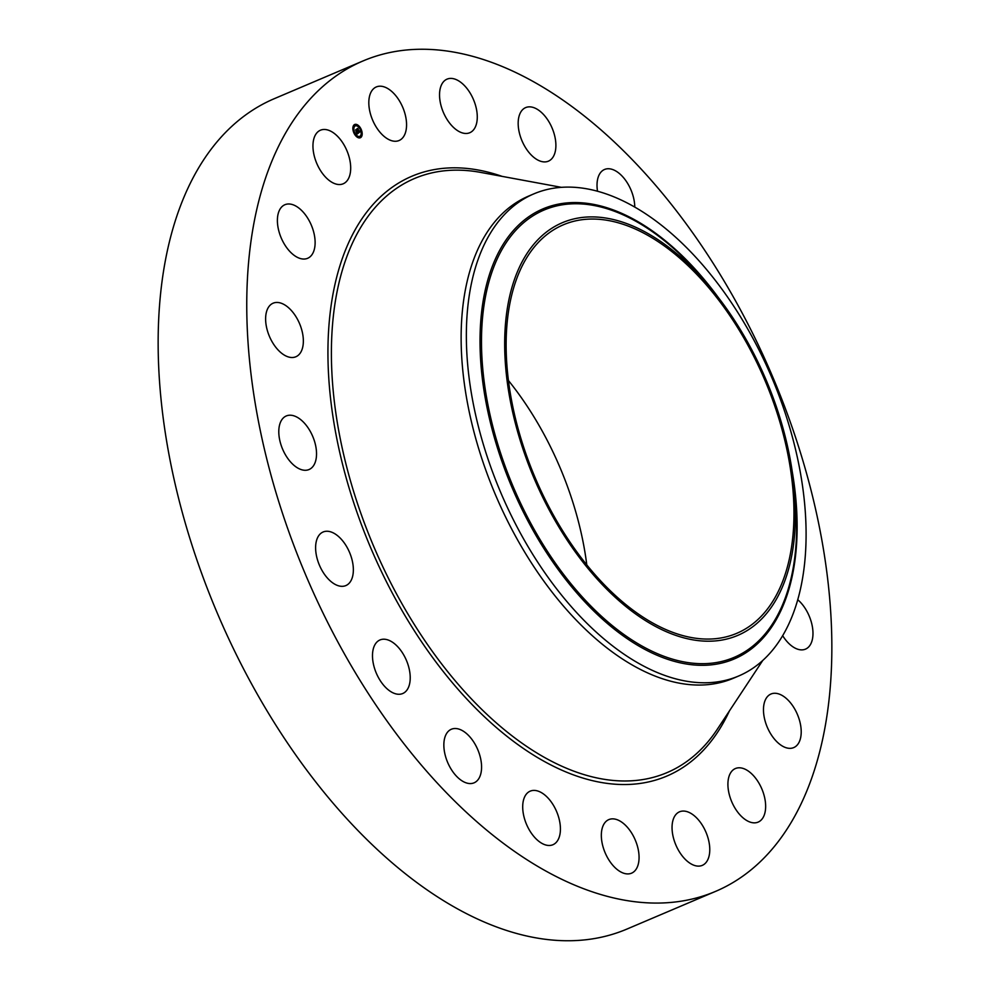 <?xml version="1.0" encoding="UTF-8"?>
<svg xmlns="http://www.w3.org/2000/svg" width="990" height="990" viewBox="0 0 990 990"><rect width="100%" height="100%" fill="white"/><g stroke="black" fill="none" stroke-linecap="round" stroke-linejoin="round"><path stroke-width="1.49" d="M390.27 140.221A29.106 16.36 -113 0 1 370.248 113.169A29.106 16.36 -113 0 1 376.299 86.947A29.106 16.36 -113 0 1 385.11 87.231A29.106 16.36 -113 0 1 405.133 114.296A29.106 16.36 -113 0 1 399.081 140.518A29.106 16.36 -113 0 1 390.27 140.221M715.82 891.272L627.227 928.942A451.081 253.551 -113 0 1 160.875 397.596A451.081 253.551 -113 0 1 274.18 98.728L362.773 61.058A451.081 253.551 -113 0 1 829.125 592.404A451.081 253.551 -113 0 1 715.82 891.272A451.081 253.551 -113 0 1 249.48 359.914A451.081 253.551 -113 0 1 362.773 61.058M738.726 675.972L733.491 678.199A261.917 147.225 -113 0 1 462.714 369.666A261.917 147.225 -113 0 1 528.499 196.144L533.734 193.916A261.917 147.225 -113 0 1 707.602 270.765A261.917 147.225 -113 0 1 804.511 502.437A261.917 147.225 -113 0 1 738.726 675.972A261.917 147.225 -113 0 1 564.857 599.123A261.917 147.225 -113 0 1 467.936 367.451A261.917 147.225 -113 0 1 533.734 193.916M588.963 569.596A224.198 126.015 -113 0 1 518.092 270.171A224.198 126.015 -113 0 1 711.142 288.536A224.198 126.015 -113 0 1 712.02 289.6A224.198 126.015 -113 0 1 793.497 481.19A224.198 126.015 -113 0 1 738.169 635.221A224.198 126.015 -113 0 1 588.963 569.596M792.631 486.251A221.909 124.728 -113 0 1 736.894 633.266A221.909 124.728 -113 0 1 507.474 371.881A221.909 124.728 -113 0 1 563.211 224.854A221.909 124.728 -113 0 1 792.631 486.251M508.439 380.531A221.909 124.728 -113 0 1 586.773 564.733M623.514 823.507A29.106 16.36 -113 0 1 638.55 851.252A29.106 16.36 -113 0 1 631.583 873.168A29.106 16.36 -113 0 1 616.869 869.27A29.106 16.36 -113 0 1 601.846 841.525A29.106 16.36 -113 0 1 608.813 819.609A29.106 16.36 -113 0 1 623.514 823.507M528.128 151.408A29.106 16.36 -113 0 1 525.653 107.601A29.106 16.36 -113 0 1 545.936 117.352A29.106 16.36 -113 0 1 548.423 161.16A29.106 16.36 -113 0 1 528.128 151.408M550.465 800.91A29.106 16.36 -113 0 1 552.952 844.718A29.106 16.36 -113 0 1 532.657 834.966A29.106 16.36 -113 0 1 530.182 791.159A29.106 16.36 -113 0 1 550.465 800.91M597.514 191.268A29.106 16.36 -113 0 1 604.494 169.5A29.106 16.36 -113 0 1 629.504 186.776A29.106 16.36 -113 0 1 634.763 207.12M476.326 746.534A29.106 16.36 -113 0 1 474.099 782.818A29.106 16.36 -113 0 1 449.101 765.542A29.106 16.36 -113 0 1 451.329 729.259A29.106 16.36 -113 0 1 476.326 746.534M408.338 665.688A29.106 16.36 -113 0 1 402.744 693.52A29.106 16.36 -113 0 1 374.368 667.792A29.106 16.36 -113 0 1 379.974 639.961A29.106 16.36 -113 0 1 408.338 665.688M353.183 566.292A29.106 16.36 -113 0 1 345.869 585.573A29.106 16.36 -113 0 1 315.785 551.294A29.106 16.36 -113 0 1 323.099 532.001A29.106 16.36 -113 0 1 353.183 566.292M316.243 458.073A29.106 16.36 -113 0 1 309.041 469.532A29.106 16.36 -113 0 1 287.793 458.469A29.106 16.36 -113 0 1 279.081 427.433A29.106 16.36 -113 0 1 286.271 415.961A29.106 16.36 -113 0 1 307.519 427.024A29.106 16.36 -113 0 1 316.243 458.073M797.779 599.754A29.106 16.36 -113 0 1 810.76 643.983A29.106 16.36 -113 0 1 805.501 649.131A29.106 16.36 -113 0 1 782.682 635.716M301.133 351.611A29.106 16.36 -113 0 1 295.874 356.759A29.106 16.36 -113 0 1 272.225 341.971A29.106 16.36 -113 0 1 267.844 308.336A29.106 16.36 -113 0 1 273.104 303.2A29.106 16.36 -113 0 1 296.752 317.988A29.106 16.36 -113 0 1 301.133 351.611M769.267 694.968A29.106 16.36 -113 0 1 770.95 694.027A29.106 16.36 -113 0 1 796.702 712.837A29.106 16.36 -113 0 1 795.428 746.646A29.106 16.36 -113 0 1 793.732 747.586A29.106 16.36 -113 0 1 767.98 728.776A29.106 16.36 -113 0 1 769.267 694.968M309.338 257.363A29.106 16.36 -113 0 1 307.642 258.291A29.106 16.36 -113 0 1 281.903 239.481A29.106 16.36 -113 0 1 283.177 205.672A29.106 16.36 -113 0 1 284.873 204.732A29.106 16.36 -113 0 1 310.613 223.554A29.106 16.36 -113 0 1 309.338 257.363M738.552 767.807A29.106 16.36 -113 0 1 762.882 791.579A29.106 16.36 -113 0 1 758.167 822.096A29.106 16.36 -113 0 1 755.011 822.838A29.106 16.36 -113 0 1 730.682 799.066A29.106 16.36 -113 0 1 735.397 768.537A29.106 16.36 -113 0 1 738.552 767.807M340.053 184.524A29.106 16.36 -113 0 1 315.723 160.751A29.106 16.36 -113 0 1 320.426 130.222A29.106 16.36 -113 0 1 323.582 129.492A29.106 16.36 -113 0 1 347.923 153.252A29.106 16.36 -113 0 1 343.208 183.781A29.106 16.36 -113 0 1 340.053 184.524M688.322 812.097A29.106 16.36 -113 0 1 708.345 839.161A29.106 16.36 -113 0 1 702.294 865.371A29.106 16.36 -113 0 1 693.495 865.087A29.106 16.36 -113 0 1 673.472 838.023A29.106 16.36 -113 0 1 679.524 811.812A29.106 16.36 -113 0 1 688.322 812.097M455.078 128.811A29.106 16.36 -113 0 1 440.055 101.067A29.106 16.36 -113 0 1 447.022 79.151A29.106 16.36 -113 0 1 461.724 83.061A29.106 16.36 -113 0 1 476.759 110.806A29.106 16.36 -113 0 1 469.792 132.722A29.106 16.36 -113 0 1 455.078 128.811M354.247 133.65A7.202 4.047 -113 0 1 354.705 124.492A7.202 4.047 -113 0 1 360.793 128.589A7.202 4.047 -113 0 1 360.335 137.746A7.202 4.047 -113 0 1 354.247 133.65M354.94 133.118A5.68 3.193 -113 0 1 355.299 125.891A5.68 3.193 -113 0 1 360.1 129.121A5.68 3.193 -113 0 1 359.741 136.335A5.68 3.193 -113 0 1 354.94 133.118M358.504 132.969L358.281 132.017L359.098 132.215L357.204 129.034L357.86 128.527L359.382 131.967L359.556 130.965L360.212 131.658L358.504 132.969M358.331 132.846L358.17 131.93L358.331 132.846M358.529 132.19L356.907 128.935L357.637 128.378L357.031 128.96L358.962 132.103L358.355 132.276M356.895 134.269L356.697 133.254L357.786 133.254L357.105 131.967L357.613 133.167L356.87 133.353L357.539 133.13L356.165 131.707L356.982 131.732L355.868 130.123L356.573 129.579L358.38 133.118L356.895 134.269M356.697 134.058L356.561 133.155L356.746 134.096M355.992 131.658L356.685 132.87L355.992 131.658M356.734 131.596L355.546 129.999L356.363 129.356L355.657 130.012L356.734 131.596M357.996 132.907L356.883 134.157M359.704 131.62L358.491 132.907M357.91 129.925L359.271 131.757M360.162 137.808A7.202 4.047 67 0 0 361.857 133.922L361.647 133.86M361.833 133.254A7.202 4.047 67 0 0 360.694 129.183M360.162 128.65L360.273 128.453A7.202 4.047 67 0 0 357.662 125.322M357.204 125.322L357.316 125.111A7.202 4.047 67 0 0 354.531 124.567M355.138 125.978A5.68 3.193 67 0 0 354.964 126.039A5.68 3.193 67 0 0 353.529 128.552M352.873 129.121L353.517 129.121A5.68 3.193 67 0 0 354.457 132.969M354.853 133.687A5.68 3.193 67 0 0 357.427 136.311M357.637 136.41A5.68 3.193 67 0 0 359.407 136.484A5.68 3.193 67 0 0 359.568 136.41M356.982 125.26L357.068 125.978M762.696 660.553L717.366 729.16A322.789 181.43 -113 0 1 496.126 722.712A322.789 181.43 -113 0 1 333.345 392.362A322.789 181.43 -113 0 1 480.608 172.396L561.466 187.345M729.42 710.919A325.896 183.175 -113 0 1 506.138 735.657A325.896 183.175 -113 0 1 329.905 392.176A325.896 183.175 -113 0 1 502.116 176.369M792.235 471.574A244.505 137.424 -113 0 1 739.926 656.259A244.505 137.424 -113 0 1 571.935 587.206A244.505 137.424 67 0 1 494.654 260.667A244.505 137.424 67 0 1 705.189 280.69A244.505 137.424 -113 0 1 718.072 297.173M793.497 481.19L794.549 490.223A243.008 136.583 -113 0 1 734.58 657.187A243.008 136.583 -113 0 1 572.851 586.068A243.008 136.583 -113 0 1 496.039 261.509A243.008 136.583 -113 0 1 705.288 281.408A243.008 136.583 -113 0 1 706.241 282.571L712.02 289.6"/></g></svg>
